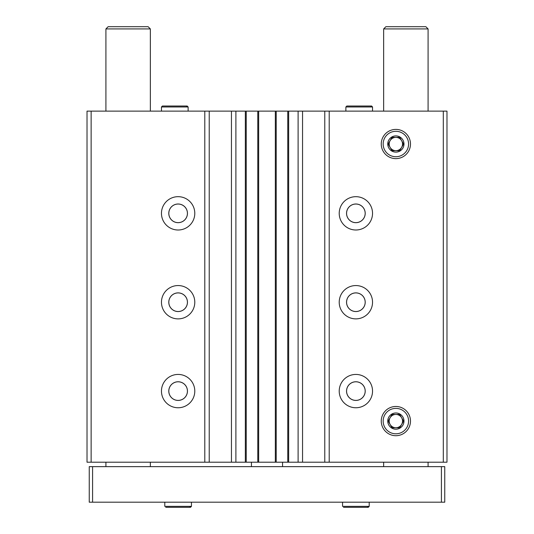 <?xml version="1.0" encoding="UTF-8"?>
<svg xmlns="http://www.w3.org/2000/svg" width="534" height="534" viewBox="0 0 534 534"><rect width="100%" height="100%" fill="white"/><g stroke="black" fill="none" stroke-linecap="round" stroke-linejoin="round"><path stroke-width="0.8" d="M194.79 213.34A16.667 16.667 0 0 1 169.792 227.771A16.667 16.667 0 0 1 169.792 198.908A16.667 16.667 0 0 1 194.79 213.34M194.79 302.217A16.667 16.667 0 0 1 169.792 316.649A16.667 16.667 0 0 1 169.792 287.786A16.667 16.667 0 0 1 194.79 302.217M194.79 391.095A16.667 16.667 0 0 1 169.792 405.526A16.667 16.667 0 0 1 169.792 376.664A16.667 16.667 0 0 1 194.79 391.095M443.307 111.132L443.307 462.197L446.978 462.197L446.978 111.132L91.134 111.132L91.134 462.197L87.022 462.197L87.022 111.132L91.134 111.132M204.789 111.132L204.789 462.197L91.134 462.197M235.894 111.132L235.894 462.197L204.789 462.197M298.106 111.132L298.106 462.197L235.894 462.197M372.538 213.34A16.667 16.667 0 0 1 347.547 227.771A16.667 16.667 0 0 1 347.547 198.908A16.667 16.667 0 0 1 372.538 213.34M372.538 302.217A16.667 16.667 0 0 1 347.547 316.649A16.667 16.667 0 0 1 347.547 287.786A16.667 16.667 0 0 1 372.538 302.217M372.538 391.095A16.667 16.667 0 0 1 347.547 405.526A16.667 16.667 0 0 1 347.547 376.664A16.667 16.667 0 0 1 372.538 391.095M381.256 144.02A14.618 14.618 0 0 0 403.177 156.676A14.618 14.618 0 0 0 403.177 131.357A14.618 14.618 0 0 0 381.256 144.02M381.256 421.092A14.618 14.618 0 0 0 403.177 433.748A14.618 14.618 0 0 0 403.177 408.43A14.618 14.618 0 0 0 381.256 421.092M329.211 111.132L329.211 462.197L298.106 462.197M443.307 462.197L329.211 462.197M324.772 111.132L324.772 462.197M302.551 111.132L302.551 462.197M287.773 111.132L287.773 462.197M276.218 111.132L276.218 462.197M257.782 111.132L257.782 462.197M246.227 111.132L246.227 462.197M231.449 111.132L231.449 462.197M209.228 111.132L209.228 462.197M365.209 391.095A9.332 9.332 0 0 1 351.212 399.178A9.332 9.332 0 0 1 351.212 383.011A9.332 9.332 0 0 1 365.209 391.095M365.183 391.095A9.305 9.305 0 0 1 351.225 399.152A9.305 9.305 0 0 1 351.225 383.038A9.305 9.305 0 0 1 365.183 391.095M187.454 391.095A9.332 9.332 0 0 1 173.457 399.178A9.332 9.332 0 0 1 173.457 383.011A9.332 9.332 0 0 1 187.454 391.095M187.427 391.095A9.305 9.305 0 0 1 173.47 399.152A9.305 9.305 0 0 1 173.47 383.038A9.305 9.305 0 0 1 187.427 391.095M365.209 302.217A9.332 9.332 0 0 1 351.212 310.301A9.332 9.332 0 0 1 351.212 294.134A9.332 9.332 0 0 1 365.209 302.217M365.183 302.217A9.305 9.305 0 0 1 351.225 310.274A9.305 9.305 0 0 1 351.225 294.161A9.305 9.305 0 0 1 365.183 302.217M187.454 302.217A9.332 9.332 0 0 1 173.457 310.301A9.332 9.332 0 0 1 173.457 294.134A9.332 9.332 0 0 1 187.454 302.217M187.427 302.217A9.305 9.305 0 0 1 173.47 310.274A9.305 9.305 0 0 1 173.47 294.161A9.305 9.305 0 0 1 187.427 302.217M365.209 213.34A9.332 9.332 0 0 1 351.212 221.423A9.332 9.332 0 0 1 351.212 205.256A9.332 9.332 0 0 1 365.209 213.34M365.183 213.34A9.305 9.305 0 0 1 351.225 221.396A9.305 9.305 0 0 1 351.225 205.283A9.305 9.305 0 0 1 365.183 213.34M187.454 213.34A9.332 9.332 0 0 1 173.457 221.423A9.332 9.332 0 0 1 173.457 205.256A9.332 9.332 0 0 1 187.454 213.34M187.427 213.34A9.305 9.305 0 0 1 173.47 221.396A9.305 9.305 0 0 1 173.47 205.283A9.305 9.305 0 0 1 187.427 213.34M251.447 462.197L251.447 466.636M282.553 462.197L282.553 466.636M428.088 28.923L383.652 28.923L385.875 26.7L425.865 26.7L428.088 28.923L428.088 111.132M428.088 462.197L428.088 466.636M441.418 466.636L89.245 466.636L89.245 502.187L444.755 502.187L444.755 466.636L441.418 466.636L441.418 502.187M92.582 466.636L92.582 502.187M150.348 28.923L105.912 28.923L108.135 26.7L148.125 26.7L150.348 28.923L150.348 111.132M150.348 462.197L150.348 466.636M342.548 502.187L342.548 506.359L342.548 502.187M164.792 502.187L164.792 506.359L164.792 502.187M408.583 421.092A12.716 12.716 0 0 1 389.513 432.099A12.716 12.716 0 0 1 389.513 410.079A12.716 12.716 0 0 1 408.583 421.092M403.978 421.092A8.11 8.11 0 0 1 391.816 428.114A8.11 8.11 0 0 1 391.816 414.064A8.11 8.11 0 0 1 403.978 421.092M399.719 414.424L392.023 414.424L388.171 421.092L392.023 427.754L399.719 427.754L403.57 421.092L399.719 414.424L392.023 414.424L388.171 421.092L392.023 427.754L399.719 427.754L403.57 421.092L399.719 414.424M390.1 424.423A6.668 6.668 0 0 0 402.536 421.092A6.668 6.668 0 0 0 390.1 417.755A6.668 6.668 0 0 0 390.1 424.423A6.668 6.668 0 0 1 395.874 414.424M401.641 417.755A6.668 6.668 0 0 1 401.641 424.423M408.583 144.02A12.716 12.716 0 0 1 389.513 155.027A12.716 12.716 0 0 1 389.513 133.006A12.716 12.716 0 0 1 408.583 144.02M403.978 144.02A8.11 8.11 0 0 1 391.816 151.042A8.11 8.11 0 0 1 391.816 136.991A8.11 8.11 0 0 1 403.978 144.02M399.719 137.351L392.023 137.351L388.171 144.02L392.023 150.681L399.719 150.681L403.57 144.02L399.719 137.351L392.023 137.351L388.171 144.02L392.023 150.681L399.719 150.681L403.57 144.02L399.719 137.351M390.1 147.351A6.668 6.668 0 0 0 402.536 144.02A6.668 6.668 0 0 0 390.1 140.682A6.668 6.668 0 0 0 390.1 147.351A6.668 6.668 0 0 1 389.206 144.02M390.1 140.682A6.668 6.668 0 0 1 395.874 137.351M401.641 140.682A6.668 6.668 0 0 1 401.641 147.351M161.462 111.132L161.462 106.967L162.403 106.019L187.18 106.019L188.122 106.967L161.462 106.967L161.462 111.132M345.878 111.132L345.878 106.967L346.82 106.019L371.597 106.019L372.538 106.967L345.878 106.967L345.878 111.132M245.34 111.132L245.34 462.197M258.67 111.132L258.67 462.197M275.33 111.132L275.33 462.197M288.66 111.132L288.66 462.197M369.208 502.187L369.208 506.359L342.548 506.359M191.452 502.187L191.452 506.359L164.792 506.359M383.652 28.923L383.652 111.132M383.652 462.197L383.652 466.636M105.912 28.923L105.912 111.132M105.912 462.197L105.912 466.636M369.208 506.359L368.266 507.3L343.489 507.3M367.319 506.359L368.266 507.3M191.452 506.359L190.511 507.3L165.734 507.3M189.563 506.359L190.511 507.3M188.122 111.132L188.122 106.967M186.232 106.967L187.18 106.019L162.403 106.019M372.538 111.132L372.538 106.967M370.649 106.967L371.597 106.019L346.82 106.019"/></g></svg>
